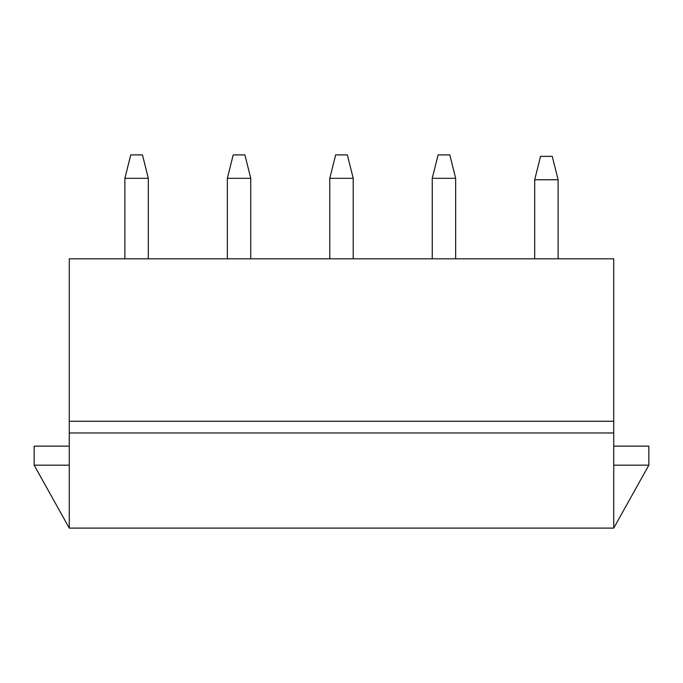 <?xml version="1.0" encoding="UTF-8"?>
<svg xmlns="http://www.w3.org/2000/svg" width="683" height="683" viewBox="0 0 683 683"><rect width="100%" height="100%" fill="white"/><g stroke="black" fill="none" stroke-linecap="round" stroke-linejoin="round"><path stroke-width="1.02" d="M540.543 156.356L552.257 156.356L558.105 179.774L534.695 179.774L540.543 156.356M534.695 258.806L534.695 179.774M558.105 258.806L558.105 179.774M438.093 154.896L449.807 154.896L455.655 178.314L432.245 178.314L438.093 154.896M432.245 258.806L432.245 178.314M455.655 258.806L455.655 178.314M335.643 154.896L347.357 154.896L353.205 178.314L329.795 178.314L335.643 154.896M329.795 258.806L329.795 178.314M353.205 258.806L353.205 178.314M233.193 154.896L244.907 154.896L250.755 178.314L227.345 178.314L233.193 154.896M227.345 258.806L227.345 178.314M250.755 258.806L250.755 178.314M130.743 154.896L142.457 154.896L148.305 178.314L124.895 178.314L130.743 154.896M124.895 258.806L124.895 178.314M148.305 258.806L148.305 178.314M69.273 446.144L34.15 446.144L34.15 465.174L69.273 528.104L613.727 528.104L613.727 258.806L69.273 258.806L69.273 421.266L613.727 421.266M69.273 421.266L69.273 432.971L613.727 432.971M69.273 528.104L69.273 432.971M613.727 528.104L648.85 465.174L648.85 446.144L613.727 446.144M648.85 465.174L613.727 465.174M34.15 465.174L69.273 465.174"/></g></svg>
